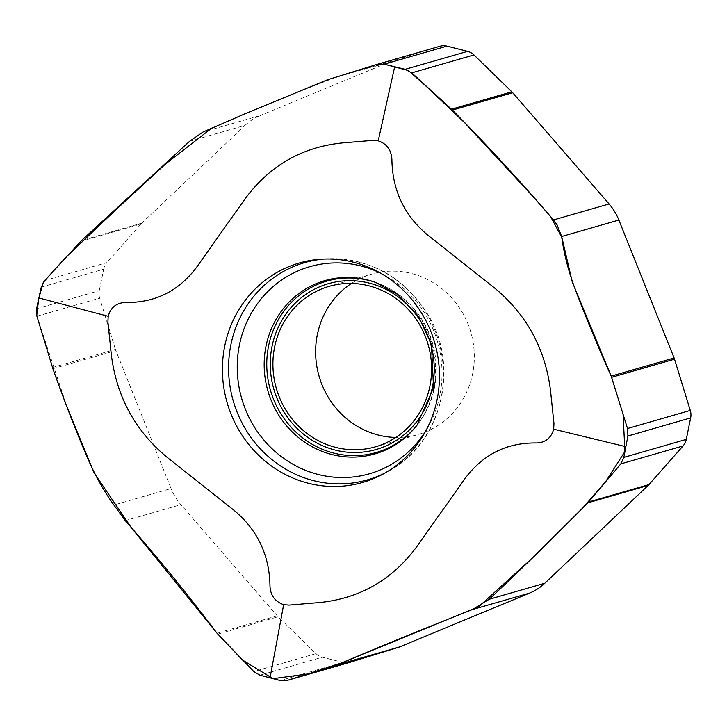 <?xml version="1.0" encoding="UTF-8"?>
<svg xmlns="http://www.w3.org/2000/svg" width="727" height="727" viewBox="0 0 727 727"><rect width="100%" height="100%" fill="white"/><g stroke="black" fill="none" stroke-linecap="round" stroke-linejoin="round"><path stroke-width="0.55" stroke-dasharray="3.63 2.73" d="M52.898 368.716L115.838 350.587L171.072 488.544L113.894 505.02M115.838 350.587A14.522 13.74 73.9 0 1 115.411 349.387L52.508 367.508M36.913 316.227L99.672 298.143L115.411 349.387M99.672 298.143A14.522 13.74 73.9 0 1 99.299 290.655L36.55 308.739M41.248 287.165L103.679 269.181L99.299 290.655M103.679 269.181A14.522 13.74 73.9 0 1 106.914 262.611L44.701 280.54M80.67 241.364L140.983 223.989L106.914 262.611M140.983 223.989A14.522 13.74 73.9 0 1 141.829 223.116L81.578 240.473M189.556 141.347L245.135 125.335L141.829 223.116M245.135 125.335A54.461 51.517 73.9 0 1 260.211 115.538L203.024 132.014M327.314 79.834L390.254 61.695L260.211 115.538M390.254 61.695A14.522 13.74 73.9 0 1 391.38 61.286L328.477 79.416M377.558 64.23L439.826 46.292L391.38 61.286M349.869 662.361A14.522 13.74 73.9 0 1 342.98 662.451L322.352 657.226A14.522 13.74 73.9 0 1 315.991 653.637L278.114 616.769A14.522 13.74 73.9 0 1 277.26 615.86L180.869 504.638A54.461 51.517 73.9 0 1 171.072 488.544M351.432 283.439A83.514 78.998 73.9 0 1 371.851 274.043A83.514 78.998 73.9 0 1 461.518 311.056A83.514 78.998 73.9 0 1 418.098 434.537A83.514 78.998 73.9 0 1 395.806 437.445M611.625 377.322L611.171 376.132M384.492 64.267L361.228 69.274L338.264 76.38L292.836 93.965L211.721 128.125M36.732 315.563L67.411 408.011M125.289 520.65L180.869 504.638M277.26 615.86L217.01 633.217M217.8 634.144L278.114 616.769M315.991 653.637L253.778 671.557M259.921 675.219L322.352 657.226M342.98 662.451L280.24 680.536M376.468 282.73A89.194 84.377 73.9 0 1 377.14 282.967L375.814 282.485A90.203 85.332 73.9 0 1 416.953 425.277L417.825 424.159A89.194 84.377 73.9 0 1 417.371 424.732M380.566 273.161A107.76 101.944 73.9 0 1 425.94 430.638M323.751 259.066A113.067 106.96 73.9 0 1 326.332 258.867A113.067 106.96 73.9 0 1 438.79 341.663A113.067 106.96 73.9 0 1 387.627 471.605A113.067 106.96 73.9 0 1 385.337 472.804M377.14 282.967A89.194 84.377 73.9 0 1 417.825 424.159C441.48 394.834 442.443 348.169 419.842 316.354C408.828 300.587 394.588 289.455 377.14 282.967M375.386 446.841L418.098 434.537M329.14 286.347L371.851 274.043M383.065 474.077L387.627 471.605C441.961 444.115 461.072 365.563 426.676 312.601C402.367 275.706 368.916 257.794 326.332 258.867L321.152 259.203"/><path stroke-width="1.09" d="M439.826 46.292A14.522 13.74 73.9 0 1 440.071 46.219A14.522 13.74 73.9 0 1 446.96 46.119L384.219 64.203L405.166 69.338L411.746 72.864L452.439 110.077C487.626 145.7 521.304 182.332 553.492 219.954L557.1 224.907L561.68 236.511C563.807 253.469 568.496 271.544 575.757 290.745C586.853 319.816 598.648 348.278 611.171 376.132L627.519 428.521L627.91 436L623.839 457.392L620.822 463.89L587.87 502.82C557.309 534.018 524.431 566.169 489.226 599.257L472.55 609.517C424.45 628.464 379.176 646.966 336.746 665.014L287.365 680.363L350.114 662.279A14.522 13.74 73.9 0 1 349.869 662.361L287.12 680.436L280.24 680.536L259.921 675.219L253.778 671.557L217.01 633.217C188.729 595.604 158.15 558.082 125.289 520.65L113.894 505.02C103.398 490.48 94.146 473.713 86.113 454.729C74.045 425.949 62.967 397.278 52.898 368.716L36.913 316.227L36.55 308.739L38.876 297.961L41.248 287.165L44.701 280.54L81.578 240.473L189.556 141.347L203.024 132.014L245.435 113.594L327.314 79.834L377.077 64.376L440.071 46.219M405.166 69.338L467.597 51.353L446.96 46.119M467.597 51.353A14.522 13.74 73.9 0 1 473.959 54.943L411.746 72.864M451.512 109.186L511.826 91.811L473.959 54.943M511.826 91.811A14.522 13.74 73.9 0 1 512.689 92.72L452.439 110.077M553.492 219.954L609.081 203.942L512.689 92.72M609.081 203.942A54.461 51.517 73.9 0 1 618.868 220.036L561.68 236.511M384.492 64.267L408.501 70.592L427.485 87.476L464.535 122.609L533.836 197.444L550.521 216.528L561.889 237.456L572.276 281.958L611.171 376.132L674.111 357.993L618.868 220.036M674.111 357.993A14.522 13.74 73.9 0 1 674.529 359.193L611.625 377.322L623.057 414.217L624.947 451.458L605.764 481.519L582.691 508.009L533.336 557.127L478.857 606.609L342.163 662.715L308.203 673.911L273.034 678.664L242.482 660.043L217.01 633.217L131.078 527.348L94.156 472.959L67.411 408.011M627.519 428.521L690.277 410.437L674.529 359.193M690.277 410.437A14.522 13.74 73.9 0 1 690.65 417.916L627.91 436M623.839 457.392L686.27 439.399L690.65 417.916M686.27 439.399A14.522 13.74 73.9 0 1 683.035 445.969L620.822 463.89M588.652 501.966L648.966 484.591L683.035 445.969M648.966 484.591A14.522 13.74 73.9 0 1 648.12 485.463L587.87 502.82M489.226 599.257L544.805 583.245L648.12 485.463M544.805 583.245A54.461 51.517 73.9 0 1 529.738 593.041L399.696 646.885A14.522 13.74 73.9 0 1 398.56 647.294L350.114 662.279M395.806 437.445A83.514 78.998 73.9 0 1 328.431 397.524A83.514 78.998 73.9 0 1 351.432 283.439M353.467 262.22A114.212 108.041 -106.1 0 0 321.152 259.203A114.212 108.041 -106.1 0 0 224.779 345.843A114.212 108.041 -106.1 0 0 239.937 431.865A114.212 108.041 -106.1 0 0 308.393 483.264A114.212 108.041 -106.1 0 0 383.065 474.077A114.212 108.041 -106.1 0 0 437.091 399.641A114.212 108.041 -106.1 0 0 353.467 262.22M378.222 140.838L372.751 140.384L341.717 142.992C301.678 147.245 269.481 165.838 245.126 198.762L196.472 267.454C178.442 291.291 154.733 302.968 125.326 302.505C116.429 302.859 110.713 307.448 108.187 316.3L107.914 322.016L111.322 354.64C116.565 396.742 135.267 431.056 167.419 457.574L234.421 510.627C257.703 530.237 269.553 555.446 269.981 586.262C270.571 595.604 275.133 601.729 283.648 604.646L289.11 605.1L320.153 602.492C360.183 598.23 392.389 579.646 416.744 546.713L465.398 478.03C483.428 454.193 507.137 442.507 536.535 442.97C545.441 442.625 551.148 438.027 553.683 429.184L553.956 423.468L550.548 390.844C545.295 348.733 526.602 314.418 494.451 287.901L427.449 234.857C404.167 215.247 392.316 190.038 391.889 159.222C391.29 149.88 386.737 143.746 378.222 140.838L394.67 66.775M377.558 64.23L384.219 64.203M418.807 323.361A83.514 78.998 73.9 0 1 375.386 446.841A83.514 78.998 73.9 0 1 276.351 388.472A83.514 78.998 73.9 0 1 329.14 286.347A83.514 78.998 73.9 0 1 418.807 323.361M211.721 128.125L165.32 164.193L115.729 209.93L66.057 257.104L43.347 282.276L38.713 298.697L36.732 315.563M108.187 316.3L38.876 297.961M625.847 446.696L553.683 429.184M270.053 677.882L283.648 604.646M398.56 647.294L335.656 665.414M336.746 665.014L399.696 646.885M529.738 593.041L472.55 609.517M283.521 411.264A86.268 81.606 73.9 0 1 347.951 280.695A86.268 81.606 73.9 0 1 425.313 407.829A86.268 81.606 73.9 0 1 283.521 411.264M278.014 413.981A90.203 85.332 73.9 0 1 281.703 310.756A90.203 85.332 73.9 0 1 375.814 282.485L398.032 294.662L418.47 316.354L431.429 344.271L433.546 387.809L416.953 425.277A90.203 85.332 73.9 0 1 278.014 413.981M425.94 430.638A107.76 101.944 73.9 0 1 253.768 426.022A107.76 101.944 73.9 0 1 261.502 298.461A107.76 101.944 73.9 0 1 380.566 273.161M385.337 472.804A113.067 106.96 73.9 0 1 245.926 429.811A113.067 106.96 73.9 0 1 323.751 259.066M417.371 424.732A89.194 84.377 73.9 0 1 280.44 412.991A89.194 84.377 73.9 0 1 283.875 311.211A89.194 84.377 73.9 0 1 376.468 282.73"/></g></svg>
